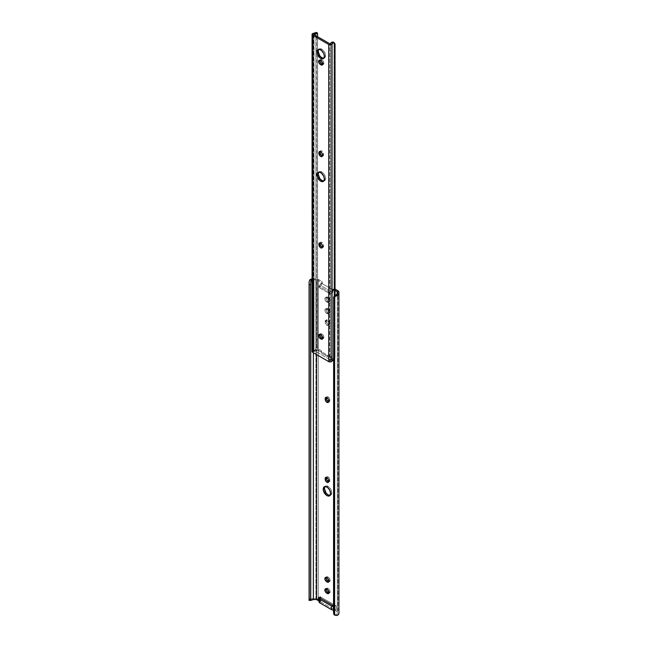 <?xml version="1.0" encoding="UTF-8"?>
<svg xmlns="http://www.w3.org/2000/svg" width="648" height="648" viewBox="0 0 648 648"><rect width="100%" height="100%" fill="white"/><g stroke="black" fill="none" stroke-linecap="round" stroke-linejoin="round"><path stroke-width="0.49" stroke-dasharray="3.24 2.43" d="M330.156 300.542A2.479 1.434 -120 0 0 328.398 297.513L327.232 298.185A2.479 1.434 60 0 1 328.981 301.223L330.156 300.542L328.739 297.748L327.11 296.914L326.057 297.788L326.317 299.457L327.775 301.199L329.37 301.774L330.156 300.542L328.204 302.454L325.636 300.972L324.891 299.246L325.15 297.886L326.268 297.667L327.572 298.42L328.981 301.223A2.479 1.434 60 0 1 328.471 302.357A2.479 1.434 60 0 1 327.232 302.227L328.398 301.555A2.479 1.434 -120 0 0 329.638 301.676A2.479 1.434 -120 0 0 330.156 300.542M330.156 311.963A2.479 1.434 -120 0 0 328.398 308.934L327.232 309.606A2.479 1.434 60 0 1 328.981 312.644L330.156 311.963L328.739 309.169L327.11 308.335L326.057 309.209L326.317 310.878L327.775 312.62L329.37 313.203L330.156 311.963L328.204 313.875L325.636 312.393L324.891 310.676L325.15 309.307L326.268 309.088L327.572 309.841L328.981 312.644A2.479 1.434 60 0 1 328.471 313.778A2.479 1.434 60 0 1 327.232 313.656L328.398 312.976A2.479 1.434 -120 0 0 329.638 313.097A2.479 1.434 -120 0 0 330.156 311.963M328.739 581.507L329.638 581.475L330.156 580.341L328.981 581.013L330.156 580.341A2.479 1.434 -120 0 0 328.398 577.303L327.232 577.976L328.398 577.303L326.803 576.72L326.057 577.579M328.739 592.928L329.638 592.896L330.156 591.762L328.981 592.434L330.156 591.762A2.479 1.434 -120 0 0 328.398 588.724L327.232 589.397L328.398 588.724L326.803 588.141L326.057 589M330.059 495.404A5.233 3.021 -120 0 0 330.707 495.177A5.233 3.021 -120 0 0 331.792 492.788L330.618 493.46L331.792 492.788L331.509 490.99L328.811 486.875L326.033 485.911L324.672 487.037M333.825 289.373L332.659 290.053A1.102 0.64 60 0 1 332.651 289.94L333.825 289.259A1.102 0.64 -120 0 0 333.825 289.373A1.102 0.64 60 0 1 333.825 289.259L334.166 288.716L335.032 289.065L332.651 289.94A1.102 0.64 -120 0 0 332.659 290.053L332.764 292.426L321.076 285.679L320.873 282.406L316.572 279.75L316.572 354.578L316.572 279.75L320.412 281.969L321.578 281.297L322.323 282.358L322.25 283.662L333.931 290.401L333.825 289.373L332.659 290.053L332.764 291.082L330.804 292.191L329.411 292.11L319.286 286.27L319.286 285.371L322.25 283.662L333.931 290.401L332.764 291.082L333.931 290.401L333.825 289.373M337.956 290.75L337.956 610.562L336.215 609.557L336.215 605.961L319.958 596.581L319.958 600.178L318.225 599.173L318.225 279.361L321.578 281.297L317.156 278.948L312.069 278.915A4.277 2.47 180 0 1 313.357 278.802L313.357 598.614A4.277 2.47 0 0 0 309.687 599.813L309.112 600.404L309.08 281.953L309.08 600.396L309.687 599.813L311.931 599.813L309.687 599.813L313.357 598.614L313.357 278.802L315.892 278.802L315.892 598.614L313.357 598.614L315.892 598.614L315.892 278.802A3.305 1.912 180 0 1 318.225 279.361L318.225 599.173A3.305 1.912 0 0 0 315.892 598.614L319.958 600.178L319.958 596.581A2.754 1.588 180 0 1 320.768 597.699L320.768 601.295L319.958 600.178A2.754 1.588 0 0 1 320.768 601.295L320.768 597.699L319.958 596.581L336.215 605.961L336.215 609.557L333.226 609.096L320.768 601.903L320.768 597.699L320.768 601.903L333.226 609.096L333.226 605.499L320.768 598.298L333.226 605.499L333.226 609.096L334.271 609.096L334.271 605.499A2.754 1.588 180 0 1 336.215 605.961L333.226 605.499L334.271 605.499L334.271 609.096A2.754 1.588 0 0 1 336.215 609.557L337.956 610.562L337.956 290.75M326.333 321.546L327.418 324.041L328.431 324.737L329.549 324.518L329.711 321.999L328.431 320.047L326.851 319.691L326.333 321.546A2.479 1.434 -120 0 0 327.418 324.041A2.479 1.434 -120 0 0 329.33 324.705A2.479 1.434 -120 0 0 329.84 323.571L328.163 325.377L326.576 325.021L325.199 322.631L325.685 320.363L326.924 320.485L327.896 321.392L328.674 324.243A2.479 1.434 60 0 1 328.163 325.377A2.479 1.434 60 0 1 326.252 324.713A2.479 1.434 60 0 1 325.166 322.218L326.333 321.546L325.166 322.218L325.166 321.497L326.333 320.825L326.333 321.546M328.431 401.817L329.711 401.339L329.549 398.633L327.75 396.73L326.851 396.77L326.373 397.524M328.431 481.772L329.711 481.294L329.549 478.58L327.75 476.685L326.851 476.717L326.373 477.479M328.909 581.556A2.479 1.434 -120 0 0 329.638 581.475A2.479 1.434 -120 0 0 330.156 580.341L329.37 578.202L327.775 576.939A2.479 1.434 -120 0 0 326.535 576.817A2.479 1.434 -120 0 0 326.098 577.409M328.909 592.977A2.479 1.434 -120 0 0 329.638 592.896A2.479 1.434 -120 0 0 330.156 591.762L329.37 589.623L327.775 588.368A2.479 1.434 -120 0 0 326.535 588.238A2.479 1.434 -120 0 0 326.098 588.83M329.508 495.412L331.169 494.797L331.792 492.788A5.233 3.021 -120 0 0 329.508 487.515A5.233 3.021 -120 0 0 325.474 486.113A5.233 3.021 -120 0 0 324.956 486.567M333.542 605.767L334.951 606.577L334.951 610.173L337.268 611.518L337.268 291.705L337.268 613.373L337.268 293.56L337.268 613.373L336.847 614.199A2.624 1.515 0 0 0 337.268 613.373L337.268 611.518L334.562 610.084L334.951 606.577L333.542 605.767M335.032 290.409L333.428 289.486L335.032 290.409M311.931 279.993L316.572 279.75L313.357 279.75L313.357 352.723L313.357 279.75A2.624 1.515 180 0 0 312.069 279.944M338.92 292.094L338.92 611.915A3.305 1.912 0 0 0 337.956 610.562L338.855 611.542M338.92 611.915L338.92 293.56M333.542 612.255L333.655 612.878A3.305 2.697 180 0 0 334.643 614.199L334.643 295.763L334.643 614.199L333.655 612.878L333.655 297.084L333.542 613.081L333.542 297.837M336.636 614.353L336.847 615.487L336.636 614.353M335.826 614.596L334.643 614.199L335.826 614.596M310.732 600.396L310.732 281.953L310.732 600.396M319.01 601.012L319.051 597.537L319.051 601.133M333.542 610.084L334.562 610.084L334.562 606.488L333.542 606.488L334.562 606.488L334.562 610.084L333.542 610.084M322.25 283.662L321.076 284.334L321.181 283.427L322.348 282.747L322.25 283.662M321.076 285.679L321.076 284.334L319.286 285.371L319.286 286.716L321.076 285.679L319.148 286.813L319.148 287.518L329.411 293.463L330.804 293.544L332.764 292.426L321.076 285.679M332.764 291.082L332.764 292.426L330.974 293.463L330.974 292.11L332.764 291.082M319.286 287.615L319.286 286.27L329.411 292.11L329.411 293.463L319.286 287.615L319.286 286.27A1.102 0.64 180 0 1 318.962 285.817A1.102 0.64 180 0 1 319.286 285.371L319.286 286.716A1.102 0.64 0 0 0 318.962 287.169A1.102 0.64 0 0 0 319.286 287.615M321.181 283.427L322.348 282.747A1.102 0.64 -120 0 0 321.578 281.297L320.412 281.969A1.102 0.64 60 0 1 321.181 283.427M334.603 288.814A1.102 0.64 -120 0 0 334.052 288.757A1.102 0.64 -120 0 0 333.825 289.259L332.651 289.94A1.102 0.64 60 0 1 332.878 289.429A1.102 0.64 60 0 1 333.428 289.486L334.603 288.814M329.411 292.11L329.411 293.463A1.102 0.64 0 0 0 330.974 293.463L330.974 292.11A1.102 0.64 180 0 1 329.411 292.11M326.608 589.04L327.775 588.368L326.608 589.04M326.608 577.619L327.775 576.939L326.608 577.619M328.601 481.812A2.479 1.434 -120 0 0 329.33 481.731A2.479 1.434 -120 0 0 329.84 480.597L328.674 481.27L329.84 480.597L329.84 479.876A2.479 1.434 -120 0 0 328.763 477.382A2.479 1.434 -120 0 0 326.851 476.717A2.479 1.434 -120 0 0 326.414 477.309M328.674 480.549L329.84 479.876L328.674 480.549M328.601 401.865A2.479 1.434 -120 0 0 329.33 401.776A2.479 1.434 -120 0 0 329.84 400.642L328.674 401.323L329.84 400.642L329.84 399.921A2.479 1.434 -120 0 0 328.763 397.427A2.479 1.434 -120 0 0 326.851 396.77A2.479 1.434 -120 0 0 326.414 397.354M328.674 400.602L329.84 399.921L328.674 400.602M329.84 322.85A2.479 1.434 -120 0 0 328.763 320.355A2.479 1.434 -120 0 0 326.851 319.691A2.479 1.434 -120 0 0 326.333 320.825L325.166 321.497A2.479 1.434 60 0 1 325.685 320.363A2.479 1.434 60 0 1 327.588 321.027A2.479 1.434 60 0 1 328.674 323.522L329.84 322.85L328.674 323.522L328.674 324.243L329.84 323.571L329.84 322.85M327.775 308.57A2.479 1.434 -120 0 0 326.535 308.448A2.479 1.434 -120 0 0 326.155 310.433A2.479 1.434 -120 0 0 327.775 312.62L326.608 313.292A2.479 1.434 60 0 1 324.988 311.113A2.479 1.434 60 0 1 325.369 309.12A2.479 1.434 60 0 1 326.608 309.25L327.775 308.57L326.608 309.25L327.232 309.606L328.398 308.934L327.775 308.57M328.398 312.976L327.232 313.656L326.608 313.292L327.775 312.62L328.398 312.976M327.775 297.149A2.479 1.434 -120 0 0 326.535 297.027A2.479 1.434 -120 0 0 326.155 299.012A2.479 1.434 -120 0 0 327.775 301.199L326.608 301.871A2.479 1.434 60 0 1 324.988 299.684A2.479 1.434 60 0 1 325.369 297.699A2.479 1.434 60 0 1 326.608 297.821L327.775 297.149L326.608 297.821L327.232 298.185L328.398 297.513L327.775 297.149M328.398 301.555L327.232 302.227L326.608 301.871L327.775 301.199L328.398 301.555M323.822 58.223A5.233 3.021 -120 0 0 324.478 57.996A5.233 3.021 -120 0 0 325.555 55.598L324.389 56.279L325.555 55.598L325.28 53.808L322.583 49.694L319.804 48.73L318.443 49.855M323.822 180.986A5.233 3.021 -120 0 0 324.478 180.76A5.233 3.021 -120 0 0 325.555 178.362L324.389 179.042L325.555 178.362L325.28 176.572L322.583 172.457L319.804 171.493L318.443 172.619M322.51 338.499L323.409 338.467L323.919 337.333L322.753 338.005L323.919 337.333A2.479 1.434 -120 0 0 322.169 334.295L321.003 334.967L322.169 334.295L320.574 333.712L319.829 334.571M322.51 64.371L323.409 64.338L323.919 63.204L322.753 63.877L323.919 63.204A2.479 1.434 -120 0 0 322.169 60.167L321.003 60.839L322.169 60.167L320.574 59.584L319.829 60.442M332.173 358.474L332.043 356.943L332.1 358.611L332.1 357.267L332.1 358.611L329.646 360.782L329.646 359.429L329.646 360.782L330.431 360.798L329.864 360.904L329.864 43.789L329.646 360.782L332.165 358.449L321.594 353.168L321.343 352.115L318.371 350.406L318.371 349.053L321.343 350.771L321.594 351.815L327.256 355.088L328.933 355.177L332.043 356.943L332.043 358.295L329.079 356.578L329.079 355.234L332.165 357.097L329.646 359.429L314.069 350.438L313.851 351.661L313.851 34.538L314.029 351.338A4.277 2.47 0 0 0 316.759 350.39L317.577 348.065L317.488 347.336L316.281 346.874L315.973 347.984L315.973 32.505L316.281 346.874L316.281 33.356L317.488 33.818L317.488 347.336L317.577 33.34L317.488 33.818L316.281 33.356L315.973 32.441L315.973 348.235M312.401 350.86L313.543 350.406A2.624 1.515 0 0 0 315.382 349.855L313.543 350.406L313.543 33.291L313.543 350.406A1.102 0.64 0 0 0 313.057 350.495L313.057 33.38L313.057 350.495A2.017 1.166 0 0 0 312.069 351.5M313.754 34.409L313.754 351.524L314.029 34.644L314.029 351.338L316.759 350.39L315.382 349.855L315.973 347.984L315.973 32.505M315.965 348.543L316.281 346.874L317.488 347.336L317.577 348.065L317.577 36.693L317.577 348.065L316.759 350.39L315.382 349.855L315.973 347.984M313.754 351.524L314.069 350.438L317.82 349.021L317.82 350.374L314.069 351.783L317.82 350.374L318.249 349.005L321.343 350.771L321.343 352.115L317.82 350.374L318.371 350.406L318.371 349.053L314.069 350.438L329.646 359.429L332.173 357.129M323.271 58.231L324.932 57.615L325.555 55.598A5.233 3.021 -120 0 0 323.271 50.333A5.233 3.021 -120 0 0 319.245 48.932A5.233 3.021 -120 0 0 318.727 49.386M323.271 180.995L324.932 180.379L325.555 178.362A5.233 3.021 -120 0 0 323.271 173.097A5.233 3.021 -120 0 0 319.245 171.696A5.233 3.021 -120 0 0 318.727 172.149M322.68 338.548A2.479 1.434 -120 0 0 323.409 338.467A2.479 1.434 -120 0 0 323.919 337.333L323.141 335.194L321.546 333.931A2.479 1.434 -120 0 0 320.306 333.809A2.479 1.434 -120 0 0 319.869 334.4M322.202 247.301L323.474 246.831L323.312 244.118L321.513 242.222L320.622 242.255L320.136 243.016M322.202 155.925L323.474 155.455L323.312 152.742L321.513 150.846L320.622 150.879L320.136 151.64M322.68 64.419A2.479 1.434 -120 0 0 323.409 64.338A2.479 1.434 -120 0 0 323.919 63.204L323.141 61.066L321.546 59.81A2.479 1.434 -120 0 0 320.306 59.681A2.479 1.434 -120 0 0 319.869 60.272M330.431 360.798L330.431 43.683L330.431 360.798A4.277 2.47 0 0 1 332.068 359.227L330.431 360.798M334.02 42.833L334.02 357.558L332.068 359.227L334.02 357.558L334.02 42.833L334.238 357.008L334.238 43.489L335.032 44.185L333.874 42.598M335.032 295.504L335.032 357.704L334.238 357.008L335.032 357.704L335.032 295.504M333.461 359.786L334.814 358.862L334.814 295.642L335.032 357.704L334.814 358.862L333.493 359.77M332.983 360.021L332.068 359.227L332.983 360.021M321.594 351.815L321.594 353.168L327.256 356.432L327.256 355.088L321.594 351.815L321.465 350.949L321.594 353.168L321.594 351.815M327.572 355.161L327.572 356.505L328.763 356.505L328.763 355.161L327.256 355.088L327.256 356.432L327.572 355.161M328.763 356.505L328.763 355.161L328.763 356.505M321.343 352.115L321.343 350.771L321.343 352.115M320.379 60.483L321.546 59.81L320.379 60.483M322.364 155.974A2.479 1.434 -120 0 0 323.101 155.893A2.479 1.434 -120 0 0 323.611 154.759L322.445 155.431L323.611 154.759L323.611 154.038L322.445 154.71L323.611 154.038A2.479 1.434 -120 0 0 322.526 151.543A2.479 1.434 -120 0 0 320.622 150.879A2.479 1.434 -120 0 0 320.185 151.47M322.364 247.35A2.479 1.434 -120 0 0 323.101 247.269A2.479 1.434 -120 0 0 323.611 246.135L322.445 246.807L323.611 246.135L323.611 245.414L322.445 246.086L323.611 245.414A2.479 1.434 -120 0 0 322.526 242.919A2.479 1.434 -120 0 0 320.622 242.255A2.479 1.434 -120 0 0 320.185 242.846M320.379 334.611L321.546 333.931L320.379 334.611M330.707 495.177L329.54 495.858M334.052 288.757L332.878 289.429M318.962 287.169L318.962 285.817M325.474 486.113L324.308 486.794M326.535 588.238L325.369 588.919M329.638 592.896L328.471 593.568M326.535 576.817L325.369 577.498M329.638 581.475L328.471 582.147M329.33 481.731L328.163 482.404M326.851 476.717L325.685 477.398M329.33 401.776L328.163 402.457M326.851 396.77L325.685 397.443M329.33 324.705L328.163 325.377M326.851 319.691L325.685 320.363M326.535 308.448L325.369 309.12M329.638 313.097L328.471 313.778M326.535 297.027L325.369 297.699M329.638 301.676L328.471 302.357M324.478 57.996L323.303 58.668M324.478 180.76L323.303 181.432M319.14 60.361L320.306 59.681M323.409 64.338L322.242 65.011M319.448 151.551L320.622 150.879M321.926 156.565L323.101 155.893M319.448 242.927L320.622 242.255M321.926 247.941L323.101 247.269M319.14 334.481L320.306 333.809M323.409 338.467L322.242 339.139M319.245 171.696L318.071 172.376M319.245 48.932L318.071 49.613"/><path stroke-width="0.97" d="M326.155 577.255L326.317 579.247L327.775 580.989L326.608 581.661A2.479 1.434 60 0 1 324.988 579.482A2.479 1.434 60 0 1 325.369 577.498A2.479 1.434 60 0 1 326.608 577.619L327.232 577.976A2.479 1.434 60 0 1 328.981 581.013L328.204 582.244L326.268 581.426L324.988 579.482L325.15 577.676L326.268 577.457L327.572 578.21L328.981 581.013A2.479 1.434 60 0 1 328.471 582.147A2.479 1.434 60 0 1 327.232 582.025L329.071 581.58M326.155 588.676L326.317 590.668L327.775 592.41L326.608 593.082A2.479 1.434 60 0 1 324.988 590.903A2.479 1.434 60 0 1 325.369 588.919A2.479 1.434 60 0 1 326.608 589.04L327.232 589.397A2.479 1.434 60 0 1 328.981 592.434L328.204 593.665L326.268 592.847L324.988 590.903L325.15 589.097L326.268 588.878L327.572 589.631L328.981 592.434A2.479 1.434 60 0 1 328.471 593.568A2.479 1.434 60 0 1 327.232 593.447L329.071 593.001M325.013 486.502L324.389 488.511L323.222 489.183A5.233 3.021 60 0 1 324.308 486.794A5.233 3.021 60 0 1 328.334 488.195A5.233 3.021 60 0 1 330.618 493.46L329.54 495.858L327.645 495.931L326.195 495.096L323.506 490.982L323.222 489.183L323.846 487.175L325.507 486.559L327.645 487.547L329.54 489.815L330.618 493.46A5.233 3.021 60 0 1 329.54 495.858A5.233 3.021 60 0 1 325.507 494.448A5.233 3.021 60 0 1 323.222 489.183L324.389 488.511A5.233 3.021 -120 0 0 326.3 493.355A5.233 3.021 -120 0 0 330.059 495.404M335.032 289.065L337.956 290.75A3.305 1.912 180 0 1 338.92 292.094L338.92 613.373L338.92 292.094L338.361 291.041L335.032 289.065M326.471 397.2L326.632 399.913L328.763 401.89M326.471 477.155L326.632 479.868L328.763 481.845M326.098 577.409A2.479 1.434 -120 0 0 327.775 580.989L328.398 581.353A2.479 1.434 -120 0 0 328.909 581.556M326.098 588.83A2.479 1.434 -120 0 0 327.775 592.41L328.398 592.774A2.479 1.434 -120 0 0 328.909 592.977M324.956 486.567A5.233 3.021 -120 0 0 324.389 488.511L326.033 493.015L328.091 494.918L330.148 495.388M316.572 354.578L316.572 599.57L318.889 600.907L318.889 597.31L333.542 605.767L318.889 597.31L319.051 601.133L316.572 599.57L316.572 354.578M333.542 297.837L333.655 297.084L333.655 298.04A3.305 2.697 0 0 1 334.643 296.719L337.713 295.286L338.92 293.56A4.277 2.47 180 0 1 336.847 295.674L337.268 291.705L335.032 290.409L337.268 291.705L337.268 293.56A2.624 1.515 180 0 1 336.847 294.378L334.643 295.763A3.305 2.697 180 0 0 333.655 297.084L336.847 294.378L336.847 295.674L334.643 296.719L334.643 615.155L336.847 615.487A4.277 2.47 0 0 0 338.92 613.373L338.369 614.588L336.847 615.487L334.643 615.155L334.643 296.719L333.655 298.04L333.655 613.834L334.643 615.155A3.305 2.697 -0 0 1 333.655 613.834L333.655 298.04L333.542 612.255M326.414 397.354A2.479 1.434 -120 0 0 326.333 397.904L325.166 398.577L326.333 397.904L326.333 398.617L325.166 399.298L325.166 398.577A2.479 1.434 60 0 1 325.685 397.443A2.479 1.434 60 0 1 327.588 398.107A2.479 1.434 60 0 1 328.674 400.602L328.374 402.27L327.264 402.489L325.944 401.428L325.166 399.298L325.466 397.621L326.924 397.564L328.374 399.306L328.674 401.323A2.479 1.434 60 0 1 328.163 402.457A2.479 1.434 60 0 1 326.252 401.792A2.479 1.434 60 0 1 325.166 399.298L326.333 398.617A2.479 1.434 -120 0 0 328.601 401.865M326.414 477.309A2.479 1.434 -120 0 0 326.333 477.851L325.166 478.532L326.333 477.851L326.333 478.572L325.166 479.253L325.166 478.532A2.479 1.434 60 0 1 325.685 477.398A2.479 1.434 60 0 1 327.588 478.062A2.479 1.434 60 0 1 328.674 480.549L328.374 482.225L327.264 482.444L325.944 481.383L325.166 479.253L325.466 477.576L326.924 477.519L328.374 479.261L328.674 481.27A2.479 1.434 60 0 1 328.163 482.404A2.479 1.434 60 0 1 326.252 481.739A2.479 1.434 60 0 1 325.166 479.253L326.333 478.572A2.479 1.434 -120 0 0 328.601 481.812M312.263 278.883L309.687 279.993L312.611 279.815M310.797 600.396L313.357 599.57L313.357 352.723L313.357 599.57L316.572 599.57L313.357 599.57A2.624 1.515 0 0 0 311.931 599.813L310.732 600.396L310.732 599.643L310.732 600.396M312.069 278.915A4.277 2.47 180 0 0 309.687 279.993L309.08 281.953L309.08 599.643L309.08 283.848L309.193 599.019L309.193 284.602L310.619 284.602L310.619 599.019L310.732 283.848L310.732 599.643L310.732 283.848L310.619 284.602L309.193 284.602L309.08 281.953L309.687 279.993L311.931 279.993L310.797 281.289L310.732 283.848L311.016 280.722L311.931 279.993A2.624 1.515 180 0 1 312.069 279.944M310.619 599.019L310.732 599.643L310.619 599.019L309.193 599.019L310.619 599.019M309.08 599.643L309.08 600.396L309.08 599.643M309.112 600.404L310.748 600.413M319.051 601.781L319.861 602.907L331.906 609.817L333.542 610.084L333.437 606.488A2.754 1.588 180 0 1 331.484 606.018L319.861 599.311A2.754 1.588 180 0 1 319.051 598.185L319.051 601.781L319.051 598.185L319.861 599.311L319.861 602.907L319.861 599.311L331.484 606.018L331.484 609.622L331.484 606.018L333.437 606.488L333.437 610.084A2.754 1.588 0 0 1 331.484 609.622L319.861 602.907A2.754 1.588 0 0 1 319.051 601.781M338.92 293.56L338.92 292.094M328.398 592.774L327.232 593.447L326.608 593.082L327.775 592.41L328.398 592.774M328.398 581.353L327.232 582.025L326.608 581.661L327.775 580.989L328.398 581.353M318.784 49.313L318.16 51.33L316.994 52.002A5.233 3.021 60 0 1 318.071 49.613A5.233 3.021 60 0 1 322.105 51.014A5.233 3.021 60 0 1 324.389 56.279L323.765 58.288L322.745 58.879L319.966 57.915L317.269 53.8L317.058 51.216L317.617 49.993L319.278 49.378L321.408 50.366L323.765 53.541L324.389 56.279A5.233 3.021 60 0 1 323.303 58.668A5.233 3.021 60 0 1 319.278 57.267A5.233 3.021 60 0 1 316.994 52.002L318.16 51.33A5.233 3.021 -120 0 0 320.063 56.173A5.233 3.021 -120 0 0 323.822 58.223M318.784 172.076L318.16 174.093L316.994 174.766A5.233 3.021 60 0 1 318.071 172.376A5.233 3.021 60 0 1 322.105 173.777A5.233 3.021 60 0 1 324.389 179.042L323.765 181.051L322.745 181.643L319.966 180.679L317.269 176.564L317.058 173.972L317.617 172.757L319.278 172.141L321.408 173.129L323.765 176.305L324.389 179.042A5.233 3.021 60 0 1 323.303 181.432A5.233 3.021 60 0 1 319.278 180.031A5.233 3.021 60 0 1 316.994 174.766L318.16 174.093A5.233 3.021 -120 0 0 320.063 178.937A5.233 3.021 -120 0 0 323.822 180.986M319.926 334.247L320.088 336.239L321.546 337.981L320.379 338.653A2.479 1.434 60 0 1 318.759 336.474A2.479 1.434 60 0 1 319.14 334.481A2.479 1.434 60 0 1 320.379 334.611L321.003 334.967A2.479 1.434 60 0 1 322.753 338.005L321.975 339.236L320.039 338.418L318.759 336.474L318.921 334.668L320.039 334.449L321.343 335.202L322.753 338.005A2.479 1.434 60 0 1 322.242 339.139A2.479 1.434 60 0 1 321.003 339.017L322.842 338.572M319.926 60.118L320.088 62.111L321.546 63.852L320.379 64.525A2.479 1.434 60 0 1 318.759 62.346A2.479 1.434 60 0 1 319.14 60.361A2.479 1.434 60 0 1 320.379 60.483L321.003 60.839A2.479 1.434 60 0 1 322.753 63.877L321.975 65.108L320.039 64.29L318.759 62.346L318.921 60.539L320.039 60.321L321.343 61.074L322.753 63.877A2.479 1.434 60 0 1 322.242 65.011A2.479 1.434 60 0 1 321.003 64.889L322.842 64.444M333.493 359.77L332.983 360.021A2.624 1.515 0 0 0 332.035 361.082L332.035 43.967A1.102 0.64 180 0 1 331.881 44.25A2.017 1.166 180 0 1 328.714 44.477L312.66 35.203L312.66 352.326L328.714 361.592L328.714 44.477L328.714 361.592A2.017 1.166 0 0 0 331.881 361.365A1.102 0.64 0 0 0 332.035 361.082L332.035 43.967A2.624 1.515 180 0 1 332.983 42.906L334.814 43.384L334.814 295.642L334.814 43.384M320.242 242.692L318.938 244.061L319.715 242.83L321.359 243.591L322.412 245.673L322.145 247.763L321.035 247.982L320.023 247.277L318.938 244.061A2.479 1.434 60 0 1 319.448 242.927A2.479 1.434 60 0 1 321.359 243.591A2.479 1.434 60 0 1 322.445 246.086L322.445 246.807A2.479 1.434 60 0 1 321.926 247.941A2.479 1.434 60 0 1 320.023 247.277A2.479 1.434 60 0 1 318.938 244.782L320.104 244.11L320.882 246.24L322.526 247.374M320.242 151.316L318.938 152.685L319.715 151.454L321.359 152.215L322.412 154.297L322.145 156.387L321.035 156.605L320.023 155.901L318.938 152.685A2.479 1.434 60 0 1 319.448 151.551A2.479 1.434 60 0 1 321.359 152.215A2.479 1.434 60 0 1 322.445 154.71L322.445 155.431A2.479 1.434 60 0 1 321.926 156.565A2.479 1.434 60 0 1 320.023 155.901A2.479 1.434 60 0 1 318.938 153.406L320.104 152.734L320.882 154.864L322.526 156.006M312.069 34.385L312.069 351.5A2.017 1.166 0 0 0 312.66 352.326L312.66 35.203A2.017 1.166 180 0 1 312.069 34.385A2.017 1.166 180 0 1 313.057 33.38A1.102 0.64 180 0 1 313.543 33.291L312.19 33.98L312.66 35.203L328.714 44.477L330.391 44.809L331.881 44.25L331.881 361.365L331.881 44.25L332.983 42.906L332.068 42.112L333.202 42.088L334.02 42.833M315.382 32.74A2.624 1.515 180 0 1 313.543 33.291L315.382 32.74L316.759 33.267A4.277 2.47 180 0 1 314.029 34.223L316.759 33.267L315.382 32.74M317.577 33.34L317.577 36.693L317.552 33.178L316.759 33.267L317.577 33.34M313.851 34.538L329.864 43.789L313.851 34.538M318.727 49.386A5.233 3.021 -120 0 0 318.16 51.33L319.804 55.833L321.862 57.737L323.911 58.207M318.727 172.149A5.233 3.021 -120 0 0 318.16 174.093L319.804 178.597L321.862 180.5L323.911 180.97M319.869 334.4A2.479 1.434 -120 0 0 321.546 337.981L322.169 338.337A2.479 1.434 -120 0 0 322.68 338.548M320.185 242.846A2.479 1.434 -120 0 0 320.104 243.389L320.104 244.11A2.479 1.434 -120 0 0 322.364 247.35M320.185 151.47A2.479 1.434 -120 0 0 320.104 152.013L320.104 152.734A2.479 1.434 -120 0 0 322.364 155.974M319.869 60.272A2.479 1.434 -120 0 0 321.546 63.852L322.169 64.217A2.479 1.434 -120 0 0 322.68 64.419M330.431 43.683L329.864 43.789L330.431 43.683A4.277 2.47 180 0 1 332.068 42.112L330.431 43.683M335.032 44.185L335.032 295.504L335.032 44.185M312.085 351.354L312.66 352.326L329.079 361.754L331.25 361.746L333.947 359.502M317.374 32.951L315.957 32.4M333.874 42.598L332.068 42.112L332.983 42.906L334.627 43.214M320.379 64.525L321.546 63.852L322.169 64.217L321.003 64.889L320.379 64.525M318.938 152.685L320.104 152.013L320.104 152.734L318.938 153.406L318.938 152.685M318.938 244.061L320.104 243.389L320.104 244.11L318.938 244.782L318.938 244.061M320.379 338.653L321.546 337.981L322.169 338.337L321.003 339.017L320.379 338.653M334.676 43.254L333.655 42.371"/></g></svg>
